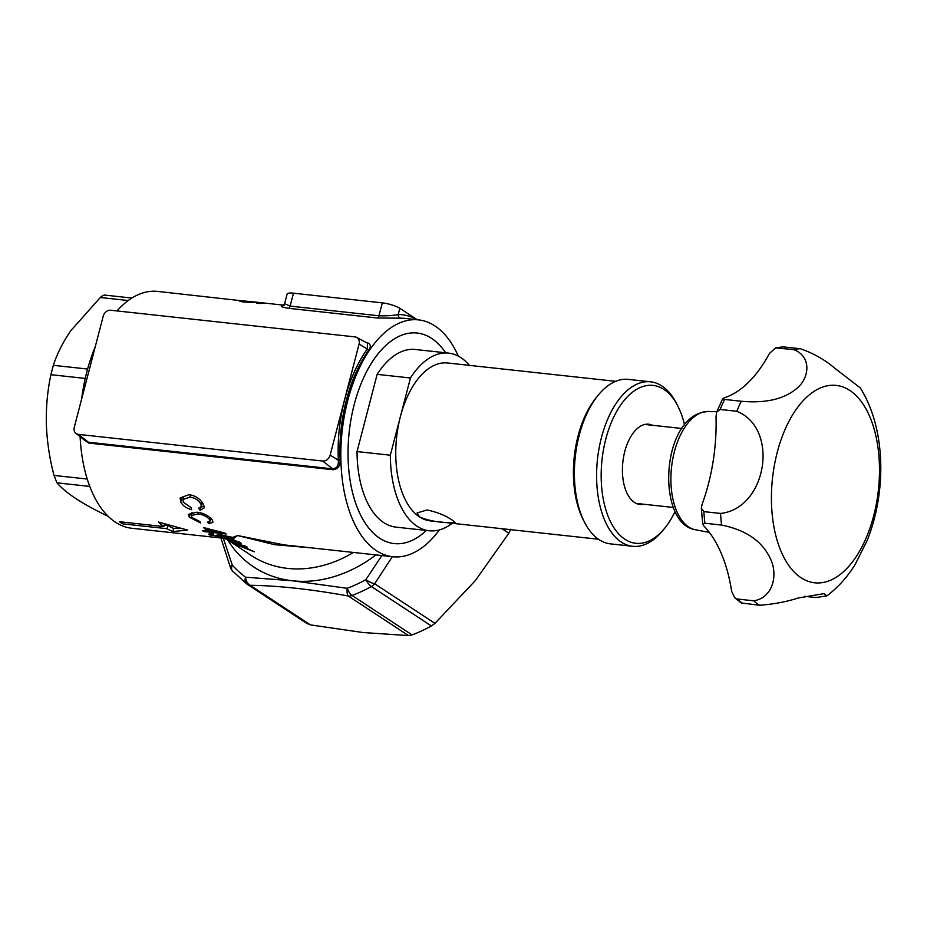 <?xml version="1.0" encoding="UTF-8"?>
<svg xmlns="http://www.w3.org/2000/svg" width="927" height="927" viewBox="0 0 927 927"><rect width="100%" height="100%" fill="white"/><g stroke="black" fill="none" stroke-linecap="round" stroke-linejoin="round"><path stroke-width="1.39" d="M322.666 461.032L78.378 434.381A6.895 5.608 123.3 0 1 75.944 433.396A6.895 5.608 123.3 0 1 74.287 427.243L103.233 316.119A6.895 5.608 123.3 0 1 110.707 310.244L354.995 336.895A6.895 5.608 123.3 0 1 356.733 337.428A6.895 5.608 123.3 0 1 359.085 344.033L330.139 455.157A6.895 5.608 123.3 0 1 322.666 461.032L332.712 468.865C336.872 468.297 338.737 465.389 338.332 460.163C337.451 439.583 339.549 419.41 344.647 399.618C349.85 379.885 357.393 363.025 367.277 349.039A1.321 0.765 -144.5 0 0 368.749 350.116C358.969 363.952 351.507 380.626 346.374 400.14C341.333 419.711 339.247 439.665 340.116 460.012C340.244 466.003 337.892 469.236 333.071 469.734L88.783 443.083L82.781 438.83M458.32 356.119A119.131 63.928 96.2 0 0 434.937 325.933A119.131 63.928 96.2 0 0 418.587 319.885L404.728 318.367A119.131 63.928 96.2 0 0 400.742 318.17A3.314 2.793 89.6 0 1 398.216 314.566A122.445 65.701 -83.8 0 1 417.034 319.711M164.195 525.157L167.845 525.563A119.131 63.928 96.2 0 0 173.697 528.413L179.537 528.054M80.116 436.71A119.131 63.928 -83.8 0 0 115.446 522.214A119.131 63.928 -83.8 0 0 131.808 528.274L223.94 538.32L229.282 538.147L209.49 534.914C207.972 534.045 208.784 533.732 211.924 533.964L213.581 534.74L211.912 535.227L223.059 537.197L217.613 535.818C216.153 534.809 217.474 534.508 221.588 534.937L232.41 537.463L237.59 535.539L232.526 539.282L241.437 543.558M240.672 542.712C241.796 544.253 239.572 543.975 233.986 541.889L228.981 540.105A119.131 96.941 -56.7 0 0 245.794 546.2L247.127 547.069A119.131 96.941 123.3 0 1 236.617 543.767L254.288 551.774L233.766 543.743L238.645 545.041L233.419 542.434A119.131 96.941 123.3 0 1 228.471 540.047L224.948 538.529L228.471 540.047M379.641 538.193A105.898 56.825 96.2 0 0 426.293 530.441A105.898 56.825 96.2 0 1 394.184 543.581A105.898 56.825 96.2 0 1 379.641 538.193A105.898 56.825 96.2 0 1 360.881 515.632A105.898 56.825 96.2 0 1 378.61 353.141A105.898 56.825 96.2 0 1 431.681 338.425A105.898 56.825 96.2 0 0 417.15 333.036A105.898 56.825 96.2 0 0 351.217 418.147A105.898 56.825 96.2 0 0 379.641 538.193M445.667 352.793A105.898 56.825 96.2 0 0 431.681 338.425A105.898 56.825 96.2 0 1 445.667 352.793M189.792 497.185L182.909 499.491L183.291 502.179L191.124 507.683L191.588 509.618C186.536 508.459 182.92 505.91 180.73 501.959L180.139 497.973L188.876 494.694C195.493 495.551 200.394 498.865 203.604 504.647L204.149 507.915L200.116 510.313L198.494 508.251L201.344 506.524L200.974 504.276C198.529 500.012 194.797 497.648 189.792 497.185L190.383 494.914M197.926 514.033L191.263 515.482L191.843 517.428L200.012 521.588L200.626 522.955L189.282 517.185L188.401 514.311L196.837 512.202C203.164 512.886 208.285 515.435 212.167 519.815L212.955 522.168L209.131 523.732L207.37 522.225L210.07 521.09L209.525 519.468C206.582 516.246 202.712 514.427 197.926 514.033L198.343 512.411M283.674 305.157L251.055 301.599A119.131 63.928 96.2 0 0 250.603 301.553L243.337 300.962C241.263 301.055 241.843 301.333 245.099 301.796L265.412 303.233A119.131 63.928 96.2 0 0 259.166 303.511L256.883 303.268A119.131 63.928 -83.8 0 1 262.086 302.955L243.616 301.97C238.992 301.287 238.169 300.869 241.147 300.719L157.636 291.414A119.131 63.928 -83.8 0 0 116.941 310.927M239.363 300.974L241.147 300.719L240.916 301.576M243.337 300.962L241.959 301.75M85.342 384.775L91.889 359.653M366.014 342.387L366.235 342.411C370.626 343.523 371.472 346.095 368.749 350.116M418.587 319.885A119.131 63.928 96.2 0 0 344.415 415.632A119.131 63.928 96.2 0 0 376.397 550.684A119.131 63.928 96.2 0 0 392.747 556.733A119.131 63.928 96.2 0 0 439.363 529.92M400.742 318.17L377.359 317.996L288.529 308.309C280.696 306.918 279.236 305.968 284.149 305.447M81.634 399.039A119.131 63.928 -83.8 0 1 95.261 346.71M121.008 522.816A119.131 63.928 -83.8 0 1 119.409 521.727L163.824 526.571A119.131 63.928 -83.8 0 1 158.413 522.028L187.625 530.093L172.885 531.542A119.131 63.928 -83.8 0 1 167.034 528.68L122.619 523.836A119.131 63.928 -83.8 0 1 121.008 522.816M209.757 532.504A119.131 63.928 -83.8 0 1 209.178 532.11L203.697 531.519A119.131 63.928 -83.8 0 1 202.376 530.58L207.857 531.183A119.131 63.928 -83.8 0 1 203.511 527.59L224.948 533.095A119.131 63.928 96.2 0 0 226.2 533.975L211.773 532.399A119.131 63.928 96.2 0 0 212.353 532.793A119.131 63.928 96.2 0 0 213.28 533.373L210.684 533.095A119.131 63.928 -83.8 0 1 209.757 532.504M312.005 547.927L274.554 544.67L237.59 535.539L284.01 544.879L392.747 556.733M218.436 537.37L217.405 537.405M226.559 538.251L225.597 538.309M209.757 533.894L209.49 534.914L208.645 534.23M211.68 533.952L211.912 535.227M217.88 534.775L217.613 535.818L216.837 535.169M293.477 293.187L290.116 306.107L284.601 303.662L287.103 294.068A13.233 2.955 14.6 0 1 293.477 293.187L382.318 302.874A13.233 2.955 14.6 0 1 399.85 308.309L417.231 319.734M288.529 308.309A3.314 1.773 -83.8 0 0 290.116 306.107L378.946 315.794C386.663 315.98 393.094 315.574 398.216 314.566L399.85 308.309M223.268 538.239L229.745 540.093M228.981 540.105L224.102 538.344M226.478 538.575L230.186 540.047L223.94 538.32M229.282 538.147C232.839 538.691 233.905 538.471 232.445 537.486L232.41 537.463M233.245 538.193L232.445 537.486M232.526 539.282L227.845 538.332M230.186 540.047L231.229 540.487A119.131 96.941 -56.7 0 0 231.738 540.684L230.348 540.024M222.712 536.478L232.271 565.111A140.637 114.45 -56.7 0 0 245.539 577.208A9.93 7.115 -89 0 0 250.163 585.285L310.441 624.891L362.932 632.515L408.506 635.586L348.239 595.991C310.881 589.224 278.193 585.655 250.163 585.285A9.93 8.076 123.3 0 1 247.15 584.219A9.93 8.076 123.3 0 1 246.814 583.987A9.93 5.759 -53.1 0 1 246.64 583.859A9.93 5.759 -53.1 0 1 245.539 577.208L292.526 580.777L347.185 588.297A9.93 3.847 69.4 0 0 352.063 595.47A145.609 118.494 -56.7 0 0 371.379 586.536A9.93 3.14 -118.9 0 1 365.852 579.676L381.866 555.551M392.33 556.687L374.67 583.778L434.937 623.373L431.403 625.968A145.609 118.494 123.3 0 1 412.075 634.902L408.506 635.586M220.893 537.984L230.429 567.509A9.93 2.503 -19.2 0 1 232.271 565.111A9.93 5.643 137.8 0 0 232.457 570.916L246.64 583.859A9.93 9.93 0 0 0 247.15 584.219L307.173 623.651M434.937 623.373L475.354 580.569L508.853 533.222L501.982 528.703M412.075 634.902L352.063 595.47A9.93 8.076 -56.7 0 1 348.239 595.991A9.93 3.221 -79.9 0 1 347.185 588.297A140.637 114.45 -56.7 0 0 365.852 579.676A9.93 2.677 31 0 0 374.67 583.778A9.93 8.076 -56.7 0 1 371.379 586.536L431.403 625.968M510.719 529.224L508.853 533.222M310.441 624.891L306.837 623.419M123.071 522.121L122.619 523.836M167.845 525.563L167.034 528.68M173.697 528.413L172.885 531.542M164.519 523.871L163.824 526.571M181.541 498.842L180.73 501.959M200.997 507.185L204.125 506.13M200.892 507.301L200.116 510.313M201.68 501.542L200.974 504.276M190.093 514.068L189.282 517.185M209.676 521.634L209.131 523.732M210.035 517.533L209.525 519.468M208.239 529.734L207.857 531.183M211.089 531.53L210.684 533.095M209.525 530.765L209.178 532.11M207.544 528.297L207.358 528.993A119.131 63.928 96.2 0 0 210.452 531.461L220.487 532.562L207.358 528.993M220.649 531.971L220.487 532.562M203.894 530.754L203.697 531.519M211.97 531.635L211.773 532.399M220.232 536.212L227.405 537.637C230.186 537.984 231.171 537.88 230.348 537.324L222.793 535.667C220.093 535.377 219.235 535.563 220.232 536.212L219.954 534.798M230.499 536.768L230.811 537.66L230.997 536.93M229.039 539.178L231.982 539.526L230.649 539.954L228.598 538.402M230.649 539.954L235.806 542.144C238.448 543.025 239.398 543.071 238.645 542.283L231.982 539.526M238.795 541.704L239.073 542.724L239.27 541.936M359.085 344.033L367.277 349.039L367.451 343.152L356.733 337.428M75.944 433.396L85.296 440.823L88.424 442.214L332.712 468.865A1.321 0.707 96.2 0 1 333.071 469.734M330.139 455.157L338.332 460.163L340.116 460.012M446.385 522.631C435.493 521.959 426.524 520.035 419.467 516.86L417.092 512.955L427.092 509.966C437.579 512.249 446.142 515.76 452.77 520.487L455.516 522.967L446.385 522.631M597.312 396.304A79.421 42.619 96.2 0 0 583.743 520.65M615.667 381.321L447.59 362.99A79.421 42.619 96.2 0 0 400.394 416.594A79.421 42.619 96.2 0 0 419.467 516.86A79.421 42.619 96.2 0 0 430.36 520.893L598.448 539.236M469.421 365.377A89.351 47.937 96.2 0 0 460.928 357.66A89.351 47.937 96.2 0 0 448.668 353.117A89.351 47.937 96.2 0 0 410.452 377.984L377.15 374.357L357.034 451.576L390.337 455.203L410.452 377.984M390.337 455.203A89.351 47.937 96.2 0 0 429.282 530.765A89.351 47.937 96.2 0 0 452.202 523.28M448.668 353.117L415.354 349.491A89.351 47.937 96.2 0 0 377.15 374.357M357.034 451.576A89.351 47.937 96.2 0 0 395.98 527.127L429.282 530.765M128.239 300.533L100.348 297.497L70.742 330.742C62.885 342.295 57.08 353.813 53.337 365.308L87.601 369.05M85.249 378.425L50.904 374.682C47.474 390.719 45.956 407.289 46.35 424.381C47.022 441.542 49.571 458.552 54.009 475.424L87.231 479.039M89.768 486.42L56.964 482.851C61.194 487.776 67.509 493.037 75.91 498.645C84.496 504.207 94.878 509.92 107.069 515.771L107.683 515.841M56.964 482.851L54.009 475.424M50.904 374.682L53.337 365.308M100.348 297.497C102.874 295.215 104.67 294.566 105.748 295.551M107.984 516.13L107.069 515.771M584.427 522.04L583.048 519.317A79.421 42.619 -83.8 0 1 596.351 397.451L598.274 395.087A82.735 44.392 96.2 0 0 584.427 522.04A82.735 44.392 96.2 0 0 610.441 543.871L632.654 546.293A82.735 44.392 -83.8 0 1 596.71 469.734A82.735 44.392 -83.8 0 1 639.167 383.257A82.735 44.392 -83.8 0 1 650.592 381.808A82.735 44.392 -83.8 0 1 676.606 403.639L677.985 406.362A79.421 42.619 96.2 0 0 642.04 386.791A79.421 42.619 96.2 0 0 601.229 479.792A79.421 42.619 96.2 0 0 646.756 541.913A79.421 42.619 96.2 0 0 664.694 528.228A79.421 42.619 96.2 0 0 675.053 511.611M650.592 381.808L628.39 379.386A82.735 44.392 96.2 0 0 616.965 380.835A82.735 44.392 96.2 0 0 598.274 395.087M643.975 504.253A40.371 21.669 -83.8 0 1 627.324 493.836A40.371 21.669 -83.8 0 1 634.08 431.878A40.371 21.669 -83.8 0 1 643.199 424.925A40.371 21.669 -83.8 0 1 652.585 425.296M664.694 528.228L662.759 530.58A82.735 44.392 -83.8 0 1 644.068 544.844A82.735 44.392 -83.8 0 1 632.654 546.293M684.52 424.809A79.421 42.619 96.2 0 0 677.985 406.362M734.775 597.857L731.658 591.345A132.364 71.031 96.2 0 0 703.964 526.096L702.736 524.184L704.914 523.234L721.565 525.053C745.992 529.977 762.284 541.229 770.464 558.83C778.182 574.659 773.095 597.799 753.721 600.812L737.058 598.993L734.775 597.857L741.426 602.99L759.491 605.25C773.442 604.253 786.339 601.843 798.193 598.019L824.033 593.628L826.838 595.899C838.112 587.382 847.579 576.861 855.239 564.323L867.208 540.441C886.699 491.507 885.899 428.703 860.279 387.915L834.763 368.228C824.903 359.757 813.419 353.257 800.314 348.714L783.072 346.872L775.714 347.892L793.686 349.618A132.364 71.031 -83.8 0 1 800.314 348.714M841.009 386.35A99.27 53.268 -83.8 0 1 877.209 498.865A99.27 53.268 -83.8 0 1 809.897 581.855A99.27 53.268 -83.8 0 1 773.697 469.34A99.27 53.268 -83.8 0 1 841.009 386.35M826.838 595.899L815.841 597.556L804.613 596.328M709.34 532.399L695.528 529.792A59.56 31.958 -83.8 0 1 693.975 529.433A59.56 31.958 -83.8 0 1 672.26 461.924A59.56 31.958 -83.8 0 1 708.437 411.472L716.838 411.727M736.78 411.287C779.688 428.332 766.988 508.471 720.534 513.442L703.871 511.634L701.322 508.367L702.029 504.485A132.364 71.031 96.2 0 0 716.026 416.49L716.687 412.098L720.128 409.467L736.78 411.287A132.364 71.031 -83.8 0 1 741.264 401.252L724.613 399.433L722.678 398.668L724.369 397.799A132.364 71.031 96.2 0 0 769.526 353.326L775.714 347.892M721.565 525.053A132.364 71.031 -83.8 0 1 720.534 513.442M759.491 605.25A132.364 71.031 -83.8 0 1 753.721 600.812M793.686 349.618C811.473 356.235 809.642 377.219 797.695 387.637C784.949 398.969 766.131 403.512 741.264 401.252M375.887 554.902A127.405 103.673 123.3 0 1 292.526 580.777A127.405 103.673 123.3 0 1 227.706 539.977M226.767 539.363L251.46 555.586A119.131 96.941 -56.7 0 0 287.602 568.402A119.131 96.941 -56.7 0 0 353.442 552.446M377.359 317.996A3.314 1.773 -83.8 0 0 378.946 315.794L382.318 302.874M78.378 434.381L88.424 442.214A1.321 0.707 96.2 0 1 88.783 443.083M720.128 409.467A132.364 71.031 -83.8 0 1 724.613 399.433M704.914 523.234A132.364 71.031 -83.8 0 1 703.871 511.634M742.84 603.431A132.364 71.031 -83.8 0 1 737.058 598.993M777.035 347.799A132.364 71.031 -83.8 0 1 783.651 346.895M230.429 567.509A9.93 9.93 0 0 0 232.457 570.916M202.156 503.396L201.344 506.524M183.72 496.362L182.909 499.491M210.881 517.973L210.07 521.09M192.074 512.364L191.263 515.482M284.601 303.662L282.978 305.562M131.889 298.054L104.832 295.099M644.821 424.45L681.901 428.494M636.212 503.407L673.292 507.451M696.849 529.989L693.35 529.305C655.366 520.001 661.658 411.02 709.769 411.565M722.678 398.668L716.687 412.098M702.736 524.184L701.322 508.367"/></g></svg>

